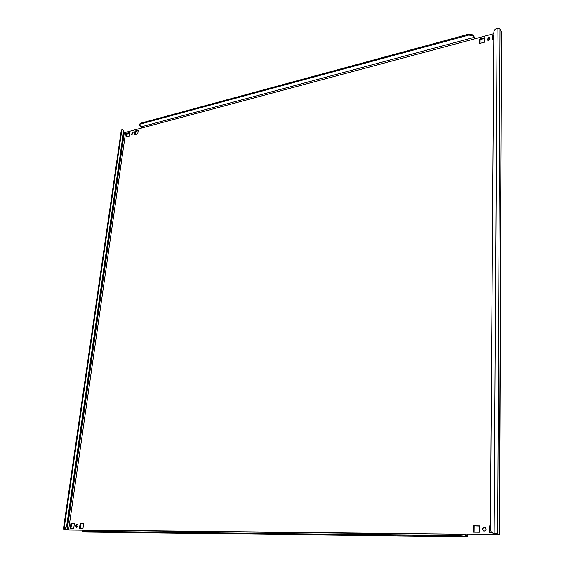 <?xml version="1.0" encoding="UTF-8"?>
<svg xmlns="http://www.w3.org/2000/svg" width="565" height="565" viewBox="0 0 565 565"><rect width="100%" height="100%" fill="white"/><g stroke="black" fill="none" stroke-linecap="round" stroke-linejoin="round"><path stroke-width="0.85" d="M76.706 527.399C78.217 526.509 78.408 525.492 77.292 524.334L77.144 524.313C75.632 525.203 75.442 526.227 76.565 527.385L76.706 527.399M483.901 531.065C482.369 529.334 482.651 528.077 484.749 527.279L485.088 527.315M484.219 531.093C486.423 530.161 486.635 528.861 484.841 527.202L484.254 527.096C482.051 528.042 481.846 529.341 483.647 530.994L484.219 531.093M131.807 134.781L133.149 132.768M132.026 134.753L132.923 132.478L132.358 132.408L131.461 134.682L132.026 134.753M487.539 40.164L489.085 38.017L490.194 38.138M488.647 40.285L490.039 37.82L488.668 37.452L487.284 39.924L488.647 40.285M492.984 533.219L491.098 531.729L490.392 529.341L493.888 32.092C494.085 30.312 495.159 29.076 497.087 28.384L500.032 28.97L501.6 31.449L499.566 534.554L497.68 533.812L493.231 533.296M497.341 534.137L497.341 534.575L498.21 534.476L496.409 533.798L493.478 533.395M124.109 131.991L122.986 129.936L124.109 131.991L67.376 526.064L64.417 529.165L68.612 529.885L125.621 132.33L141.751 128.008L141.292 126.828L139.244 124.851L140.191 124.088L468.858 35.079L468.872 34.147L140.297 123.297L140.191 124.088M64.707 529.257L69.318 530.019L86.396 530.21M125.621 132.33L124.116 131.942M490.413 525.973L489.085 525.966L489.036 532.308L491.592 532.329M473.632 525.867L473.555 532.159L479.41 532.216L479.473 525.909L473.632 525.867L479.473 526.086M70.922 523.381L70.222 528.233L73.718 528.268L74.41 523.402L70.922 523.381L74.389 523.536M80.138 523.437L79.453 528.324L82.999 528.36L83.677 523.458L80.138 523.437L83.655 523.6M135.056 131.024L134.541 134.753L137.747 133.898L138.27 130.169L135.056 131.024L135.628 131.419L138.192 130.734M493.859 35.249L492.744 35.546L492.708 40.03L493.831 39.734M484.586 42.177L484.636 37.707L479.699 39.027L479.643 43.484L484.586 42.177M126.687 133.262L126.157 136.963L129.329 136.13L129.858 132.415L126.687 133.262L127.259 133.651L129.773 132.98M468.872 34.147L473.237 35.009L474.685 38.851L493.874 33.716M497.341 534.575L68.612 529.885M76.932 527.371L76.558 525.782L77.617 524.482M489.53 532.315L489.573 526.149L490.413 526.149M474.063 532.159L474.134 526.05M70.943 528.24L71.621 523.522M80.174 528.332L80.837 523.578M135.19 134.576L135.628 131.419M493.125 39.924L493.153 36.118L493.859 35.927M480.073 43.371L480.116 39.592L484.629 38.385M126.807 136.794L127.259 133.651M499.566 534.554L467.559 534.25L467.093 535.415L465.758 534.97L465.737 536.305L467.142 536.75L468.067 534.419M473.237 35.009L475.073 38.752M139.244 124.851L140.297 123.297M473.223 35.948L468.858 35.079M85.781 532.025L82.843 531.397L83.825 531.291L460.524 535.747L460.546 534.412L465.758 534.97M465.737 536.305L460.524 535.747M82.843 531.397L82.991 530.351L83.973 530.245L460.546 534.412M63.4 529.059L121.27 130.282L121.871 129.795L64.022 528.995L66.67 525.923L67.376 526.064M123.53 131.603L66.67 525.923M122.986 129.936L121.871 129.795M479.699 39.027L480.116 39.592M492.744 35.546L493.153 36.118M489.085 525.966L489.573 526.149M500.032 28.97L497.68 533.812M501.452 30.997L499.382 534.426M124.378 132.118L67.179 529.744M141.751 128.008L474.685 38.851M474.275 37.354L141.292 126.828M467.015 536.729L85.435 532.018M83.973 530.245L83.825 531.291M494.65 533.607L494.163 533.431L497.087 28.384M85.605 532.039L467.142 536.75"/></g></svg>
